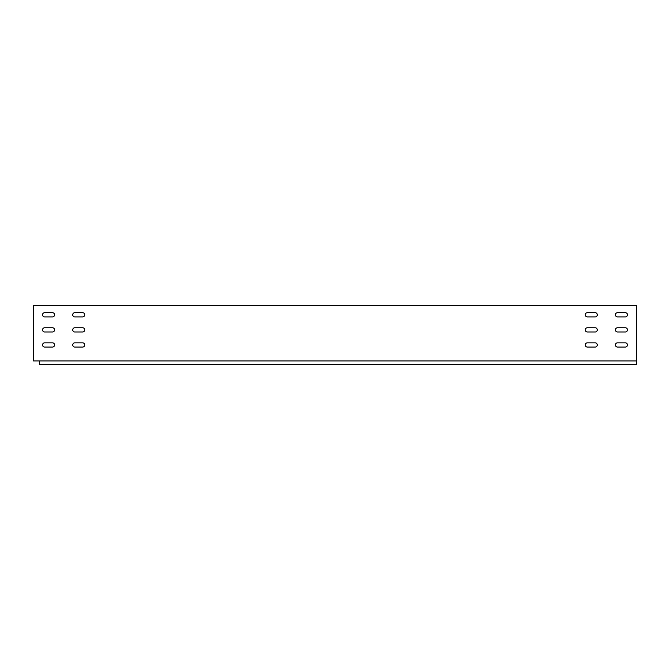 <?xml version="1.0" encoding="UTF-8"?>
<svg xmlns="http://www.w3.org/2000/svg" width="670" height="670" viewBox="0 0 670 670"><rect width="100%" height="100%" fill="white"/><g stroke="black" fill="none" stroke-linecap="round" stroke-linejoin="round"><path stroke-width="1" d="M627.455 314.8A2.111 2.111 0 0 0 625.344 312.689L617.506 312.689A2.111 2.111 0 0 0 615.395 314.8A2.111 2.111 0 0 0 617.506 316.91L625.344 316.91A2.111 2.111 0 0 0 627.455 314.8A2.111 2.111 0 0 0 625.344 312.689M636.5 360.929L636.5 305.453L33.5 305.453L33.5 360.929L39.53 360.929L39.53 364.547L636.5 364.547L636.5 360.929L39.53 360.929M595.194 342.839L587.356 342.839A2.111 2.111 0 0 0 585.245 344.95A2.111 2.111 0 0 0 587.356 347.06L595.194 347.06A2.111 2.111 0 0 0 597.305 344.95A2.111 2.111 0 0 0 595.194 342.839M625.344 327.764L617.506 327.764A2.111 2.111 0 0 0 615.395 329.875A2.111 2.111 0 0 0 617.506 331.985L625.344 331.985A2.111 2.111 0 0 0 627.455 329.875A2.111 2.111 0 0 0 625.344 327.764M625.344 342.839L617.506 342.839A2.111 2.111 0 0 0 615.395 344.95A2.111 2.111 0 0 0 617.506 347.06L625.344 347.06A2.111 2.111 0 0 0 627.455 344.95A2.111 2.111 0 0 0 625.344 342.839M595.194 312.689L587.356 312.689A2.111 2.111 0 0 0 585.245 314.8A2.111 2.111 0 0 0 587.356 316.91L595.194 316.91A2.111 2.111 0 0 0 597.305 314.8A2.111 2.111 0 0 0 595.194 312.689M595.194 327.764L587.356 327.764A2.111 2.111 0 0 0 585.245 329.875A2.111 2.111 0 0 0 587.356 331.985L595.194 331.985A2.111 2.111 0 0 0 597.305 329.875A2.111 2.111 0 0 0 595.194 327.764M74.805 342.839L82.645 342.839A2.111 2.111 0 0 1 84.755 344.95A2.111 2.111 0 0 1 82.645 347.06L74.805 347.06A2.111 2.111 0 0 1 72.695 344.95A2.111 2.111 0 0 1 74.805 342.839M44.656 312.689L52.495 312.689A2.111 2.111 0 0 1 54.605 314.8A2.111 2.111 0 0 1 52.495 316.91L44.656 316.91A2.111 2.111 0 0 1 42.545 314.8A2.111 2.111 0 0 1 44.656 312.689M44.656 327.764L52.495 327.764A2.111 2.111 0 0 1 54.605 329.875A2.111 2.111 0 0 1 52.495 331.985L44.656 331.985A2.111 2.111 0 0 1 42.545 329.875A2.111 2.111 0 0 1 44.656 327.764M44.656 342.839L52.495 342.839A2.111 2.111 0 0 1 54.605 344.95A2.111 2.111 0 0 1 52.495 347.06L44.656 347.06A2.111 2.111 0 0 1 42.545 344.95A2.111 2.111 0 0 1 44.656 342.839M74.805 312.689L82.645 312.689A2.111 2.111 0 0 1 84.755 314.8A2.111 2.111 0 0 1 82.645 316.91L74.805 316.91A2.111 2.111 0 0 1 72.695 314.8A2.111 2.111 0 0 1 74.805 312.689M74.805 327.764L82.645 327.764A2.111 2.111 0 0 1 84.755 329.875A2.111 2.111 0 0 1 82.645 331.985L74.805 331.985A2.111 2.111 0 0 1 72.695 329.875A2.111 2.111 0 0 1 74.805 327.764"/></g></svg>
